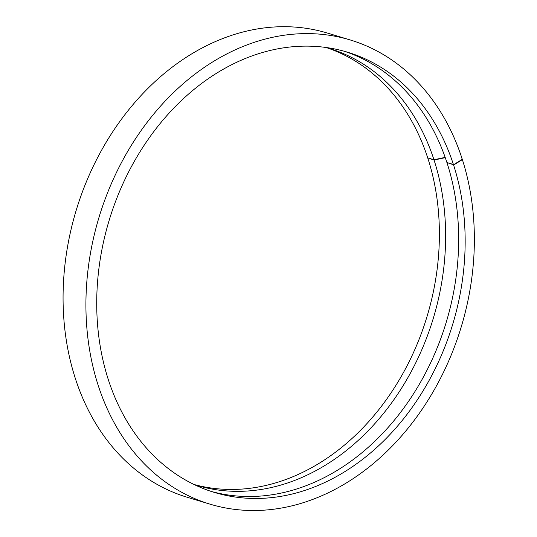 <?xml version="1.0" encoding="UTF-8"?>
<svg xmlns="http://www.w3.org/2000/svg" width="537" height="537" viewBox="0 0 537 537"><rect width="100%" height="100%" fill="white"/><g stroke="black" fill="none" stroke-linecap="round" stroke-linejoin="round"><path stroke-width="0.81" d="M344.19 51.23A229.964 179.472 -73.2 0 1 446.912 162.516L453.409 164.476L454.302 164.288L461.679 159.684L461.981 158.388A242.456 189.219 106.8 0 0 350.265 39.973A242.456 189.219 106.8 0 0 99.009 217.331A242.456 189.219 106.8 0 0 210.014 504.156A242.456 189.219 106.8 0 0 416.678 417.021A242.456 189.219 106.8 0 0 462.075 158.677L461.773 159.972L454.396 164.577L453.503 164.765L447.2 162.604M326.046 47.491A228.299 178.177 106.8 0 1 427.721 157.871L433.963 159.757L445.166 157.368M445.267 157.65L434.057 160.046L427.868 157.918M210.014 504.156L187.165 497.249A242.456 189.219 -73.2 0 1 76.16 210.43A242.456 189.219 -73.2 0 1 327.416 33.066L350.265 39.973M194.011 484.481A228.299 178.177 106.8 0 0 386.405 399.562A228.299 178.177 106.8 0 0 427.814 158.16M434.057 160.046A228.299 178.177 -73.2 0 1 391.305 403.307A228.299 178.177 -73.2 0 1 196.703 485.347A228.299 178.177 -73.2 0 1 194.146 484.549M326.201 47.511A228.299 178.177 -73.2 0 1 328.772 48.263A228.299 178.177 -73.2 0 1 433.963 159.757M453.503 164.765A229.964 179.472 -73.2 0 1 410.436 409.798A229.964 179.472 -73.2 0 1 214.424 492.436A229.964 179.472 -73.2 0 1 109.139 220.392A229.964 179.472 -73.2 0 1 347.452 52.17A229.964 179.472 -73.2 0 1 453.409 164.476M447.006 162.805A229.964 179.472 -73.2 0 1 405.173 406.133A229.964 179.472 -73.2 0 1 211.189 491.415"/></g></svg>
